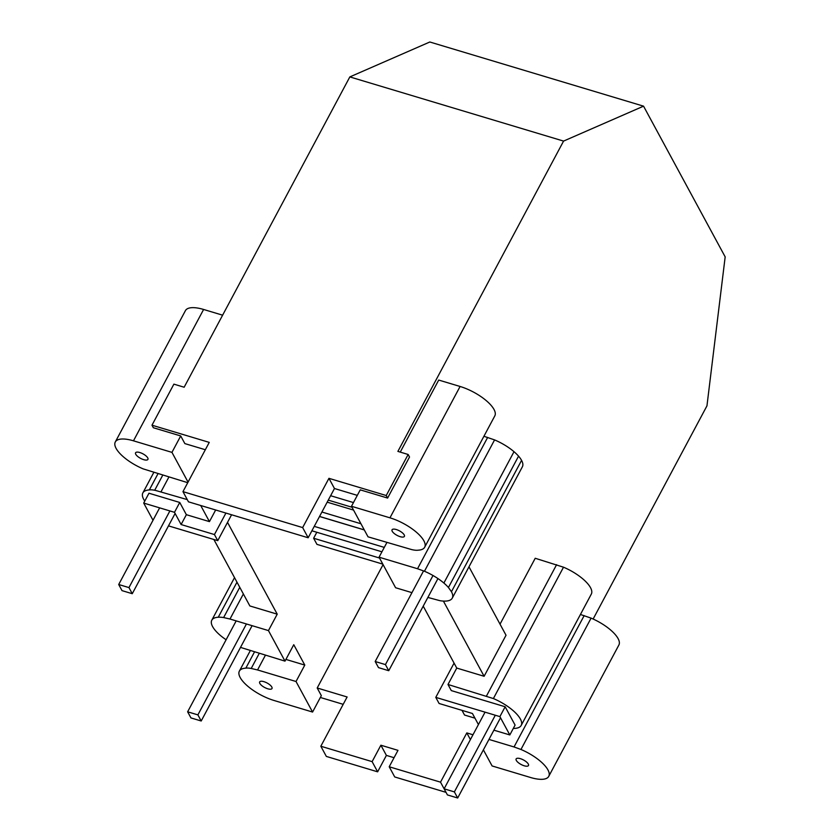 <?xml version="1.0" encoding="UTF-8"?>
<svg xmlns="http://www.w3.org/2000/svg" width="840" height="840" viewBox="0 0 840 840"><rect width="100%" height="100%" fill="white"/><g stroke="black" fill="none" stroke-linecap="round" stroke-linejoin="round"><path stroke-width="1.26" d="M563.577 141.089L397.887 451.395L408.145 454.482L386.232 495.527L328.944 478.328L302.652 527.583L182.963 491.642L209.255 442.386L151.977 425.197L173.891 384.143L184.149 387.23L349.839 76.913L429.818 42L643.555 106.166L563.577 141.089L349.839 76.913M185.335 310.81A29.988 10.941 -151.9 0 1 185.43 310.621A29.988 10.941 -151.9 0 1 185.535 310.443A29.988 10.941 -151.9 0 1 187.898 308.5A29.988 10.941 -151.9 0 1 191.898 307.671A29.988 10.941 -151.9 0 1 197.253 307.996A29.988 10.941 -151.9 0 1 203.606 309.467L133.476 440.822A29.988 10.941 -151.9 0 0 127.123 439.352A29.988 10.941 -151.9 0 0 121.758 439.016A29.988 10.941 -151.9 0 0 117.758 439.845A29.988 10.941 -151.9 0 0 115.395 441.788A29.988 10.941 -151.9 0 0 115.301 441.977A29.988 10.941 -151.9 0 0 114.828 444.707A29.988 10.941 -151.9 0 0 116.099 448.392A29.988 10.941 -151.9 0 0 119.112 452.613A29.988 10.941 -151.9 0 0 123.669 457.065A29.988 10.941 -151.9 0 0 129.465 461.454A29.988 10.941 -151.9 0 0 136.091 465.476A29.988 10.941 -151.9 0 0 143.105 468.856L187.74 482.695M285.915 659.411L304.794 665.081L293.758 644.711L285.002 661.133L268.454 630.588L229.982 619.028L243.369 593.964M240.503 647.399L285.002 661.133M265.398 655.252L257.555 669.952L296.026 681.502L304.794 665.081M259.245 653.404L251.202 668.482A18.459 6.741 -151.9 0 0 245.837 668.147A29.988 10.941 -151.9 0 0 241.836 668.976A29.988 10.941 -151.9 0 0 239.474 670.919A29.988 10.941 -151.9 0 0 239.379 671.097A29.988 10.941 -151.9 0 0 238.907 673.837A29.988 10.941 -151.9 0 0 240.177 677.523A29.988 10.941 -151.9 0 0 243.191 681.744A29.988 10.941 -151.9 0 0 247.748 686.196A29.988 10.941 -151.9 0 0 253.544 690.585A29.988 10.941 -151.9 0 0 260.169 694.606A29.988 10.941 -151.9 0 0 267.173 697.988A29.988 10.941 -151.9 0 0 274.103 700.497L312.575 712.047L296.026 681.502M257.555 669.952L252.641 668.808A18.459 6.741 -151.9 0 0 251.202 668.482M254.478 651.966L245.837 668.147M593.135 619.028L706.954 405.856L725.172 256.882L643.555 106.166M400.25 452.109L438.711 380.058L460.089 386.474A29.988 10.941 28.1 0 1 467.009 388.994A29.988 10.941 28.1 0 1 474.023 392.375A29.988 10.941 28.1 0 1 480.648 396.396A29.988 10.941 28.1 0 1 486.433 400.785A29.988 10.941 28.1 0 1 490.991 405.237A29.988 10.941 28.1 0 1 494.004 409.447A29.988 10.941 28.1 0 1 495.275 413.144A29.988 10.941 28.1 0 1 494.812 415.874A29.988 10.941 28.1 0 1 494.707 416.062M591.213 594.269A29.988 10.941 28.1 0 0 591.318 594.09A29.988 10.941 28.1 0 0 591.78 591.36A29.988 10.941 28.1 0 0 590.51 587.664A29.988 10.941 28.1 0 0 587.496 583.453A29.988 10.941 28.1 0 0 582.939 578.991A29.988 10.941 28.1 0 0 577.154 574.613A29.988 10.941 28.1 0 0 570.528 570.581A29.988 10.941 28.1 0 0 563.514 567.2L535.216 558.275L500.031 624.162M563.514 567.2L493.385 698.554A29.988 10.941 28.1 0 1 500.388 701.936A29.988 10.941 28.1 0 1 507.014 705.957A29.988 10.941 28.1 0 1 512.809 710.346A29.988 10.941 28.1 0 1 517.367 714.798A29.988 10.941 28.1 0 1 520.38 719.009A29.988 10.941 28.1 0 1 521.651 722.704A29.988 10.941 28.1 0 1 521.188 725.435A29.988 10.941 28.1 0 1 521.083 725.624A29.988 10.941 28.1 0 1 518.721 727.556A29.988 10.941 28.1 0 1 514.721 728.396A29.988 10.941 28.1 0 1 513.313 728.417M474.968 718.169L464.531 715.04L462 710.356M522.281 466.977A29.988 10.941 28.1 0 0 522.385 466.788A29.988 10.941 28.1 0 0 522.847 464.058A29.988 10.941 28.1 0 0 521.577 460.373A29.988 10.941 28.1 0 0 518.563 456.151A29.988 10.941 28.1 0 0 514.006 451.7A29.988 10.941 28.1 0 0 508.221 447.31A29.988 10.941 28.1 0 0 501.596 443.289A29.988 10.941 28.1 0 0 494.582 439.908L483.924 436.275M521.577 460.373L451.447 591.717A29.988 10.941 28.1 0 1 452.718 595.413A29.988 10.941 28.1 0 1 452.256 598.143A29.988 10.941 28.1 0 1 452.151 598.322A29.988 10.941 28.1 0 1 449.788 600.264A29.988 10.941 28.1 0 1 445.788 601.094A29.988 10.941 28.1 0 1 440.423 600.768A18.459 6.741 28.1 0 1 438.984 600.432L427.875 597.429M411.947 592.651L395.598 587.738L379.06 557.193L386.904 542.493M618.786 645.183A29.988 10.941 28.1 0 0 618.891 645.005A29.988 10.941 28.1 0 0 619.353 642.275A29.988 10.941 28.1 0 0 618.082 638.578A29.988 10.941 28.1 0 0 615.069 634.368A29.988 10.941 28.1 0 0 610.512 629.916A29.988 10.941 28.1 0 0 604.726 625.527A29.988 10.941 28.1 0 0 598.101 621.505A29.988 10.941 28.1 0 0 591.087 618.125L580.429 614.481M483.389 749.857L492.104 765.954L530.576 777.504A29.988 10.941 28.1 0 0 536.928 778.974A29.988 10.941 28.1 0 0 542.294 779.31A29.988 10.941 28.1 0 0 546.294 778.481A29.988 10.941 28.1 0 0 548.657 776.538A29.988 10.941 28.1 0 0 548.751 776.349A29.988 10.941 28.1 0 0 549.224 773.619A29.988 10.941 28.1 0 0 547.953 769.933A29.988 10.941 28.1 0 0 544.94 765.712A29.988 10.941 28.1 0 0 540.383 761.26A29.988 10.941 28.1 0 0 534.587 756.872A29.988 10.941 28.1 0 0 527.961 752.85A29.988 10.941 28.1 0 0 520.957 749.469L591.087 618.125M470.411 739.557L466.809 732.911L472.973 734.769M328.944 478.328L334.467 488.513L308.165 537.768L188.475 501.827L182.963 491.642M357.305 495.369L334.467 488.513M460.089 386.474L389.959 517.829L351.488 506.279L360.245 489.856L387.608 498.068L409.521 457.023L408.145 454.482M386.232 495.527L387.608 498.068M205.338 449.736L184.853 443.594L180.716 435.95L171.948 452.372L133.476 440.822M389.214 766.773L440.517 782.166L446.03 792.351L394.727 776.958L389.214 766.773L397.981 750.351L380.887 745.216L372.12 761.639L320.828 746.235L326.34 756.42L377.632 771.824L386.4 755.401L380.887 745.216M394.055 757.701L386.4 755.401M343.203 704.329L320.355 697.473M180.716 435.95L153.353 427.739L151.977 425.197M443.394 601.083L484.113 676.284L456.75 668.062L423.224 606.144M484.113 676.284L506.027 635.24L468.983 566.811M383.082 564.617L317.205 687.992L321.332 695.635L312.575 712.047M584.168 615.605L514.038 746.96L520.957 749.469M456.75 668.062L447.993 684.485L493.385 698.554M556.595 564.69L486.465 696.034M518.563 456.151L448.434 587.506A18.459 6.741 28.1 0 1 449.117 588.462L451.447 591.717M514.006 451.7L443.877 583.044A29.988 10.941 28.1 0 1 448.434 587.506M494.582 439.908L424.452 571.252A29.988 10.941 28.1 0 1 431.456 574.644A29.988 10.941 28.1 0 1 438.081 578.666A29.988 10.941 28.1 0 1 443.877 583.044M487.662 437.399L417.532 568.743L379.06 557.193M389.959 517.829A29.988 10.941 28.1 0 1 396.879 520.338A29.988 10.941 28.1 0 1 403.882 523.719A29.988 10.941 28.1 0 1 410.508 527.74A29.988 10.941 28.1 0 1 416.304 532.13A29.988 10.941 28.1 0 1 420.861 536.582A29.988 10.941 28.1 0 1 423.875 540.803A29.988 10.941 28.1 0 1 425.145 544.488A29.988 10.941 28.1 0 1 424.683 547.228A29.988 10.941 28.1 0 1 424.578 547.407A29.988 10.941 28.1 0 1 422.216 549.35A29.988 10.941 28.1 0 1 418.215 550.179A18.459 6.741 28.1 0 1 412.85 549.843A18.459 6.741 28.1 0 1 411.411 549.518L368.025 536.823L351.488 506.279M200.718 505.512L209.444 521.619L186.365 514.689L179.75 502.467L148.964 493.227L143.714 503.076L153.006 520.254M144.774 501.092A29.988 10.941 28.1 0 1 143.672 499.317A29.988 10.941 28.1 0 1 142.401 495.621A29.988 10.941 28.1 0 1 142.874 492.891A29.988 10.941 28.1 0 1 142.968 492.702A29.988 10.941 28.1 0 1 145.331 490.77A29.988 10.941 28.1 0 1 149.331 489.93A18.459 6.741 28.1 0 1 154.697 490.266A18.459 6.741 28.1 0 1 156.135 490.602L187.268 499.611M157.972 473.76L149.331 489.93M162.74 475.188L154.697 490.266M231.578 514.773L217.76 540.655L168.494 525.871M225.918 513.072L214.441 534.555L217.76 540.655M186.365 514.689L181.104 524.538L214.441 534.555M181.104 524.538L174.489 512.316L143.714 503.076M179.75 502.467L174.489 512.316M209.444 521.619L215.66 509.995M226.107 639.755A29.988 10.941 28.1 0 1 225.971 639.66A29.988 10.941 28.1 0 1 220.174 635.282A29.988 10.941 28.1 0 1 215.618 630.819A29.988 10.941 28.1 0 1 212.604 626.609A29.988 10.941 28.1 0 1 211.334 622.913A29.988 10.941 28.1 0 1 211.806 620.183A29.988 10.941 28.1 0 1 211.901 620.004A29.988 10.941 28.1 0 1 214.263 618.062A29.988 10.941 28.1 0 1 218.264 617.232A29.988 10.941 28.1 0 1 223.629 617.558A18.459 6.741 28.1 0 1 225.067 617.894L229.982 619.028M239.768 587.317L223.629 617.558M236.985 582.173L218.264 617.232M203.606 309.467L222.621 315.179M213.875 539.5L249.858 605.955L277.221 614.166L268.454 630.588M227.514 522.375L277.221 614.166M417.532 568.743L424.452 571.252M317.205 687.992L347.12 696.98L320.828 746.235M466.809 732.911L440.517 782.166M514.038 746.96L488.954 739.431M168.893 477.036L161.049 491.736M302.652 527.583L308.165 537.768M377.632 771.824L372.12 761.639M188.055 482.108L171.948 452.372M147.893 459.438A6.993 2.552 28.1 0 1 147.347 459.89A6.993 2.552 28.1 0 1 146.412 460.079A6.993 2.552 28.1 0 1 145.162 460.005A6.993 2.552 28.1 0 1 143.682 459.659A6.993 2.552 28.1 0 1 142.065 459.07A6.993 2.552 28.1 0 1 140.427 458.283A6.993 2.552 28.1 0 1 138.884 457.349A6.993 2.552 28.1 0 1 137.529 456.32A6.993 2.552 28.1 0 1 136.469 455.28A6.993 2.552 28.1 0 1 135.765 454.304A6.993 2.552 28.1 0 1 135.471 453.432A6.993 2.552 28.1 0 1 135.576 452.802A6.993 2.552 28.1 0 1 135.597 452.76A6.993 2.552 28.1 0 1 136.153 452.308A6.993 2.552 28.1 0 1 137.088 452.109A6.993 2.552 28.1 0 1 138.338 452.183A6.993 2.552 28.1 0 1 139.818 452.529A6.993 2.552 28.1 0 1 141.435 453.117A6.993 2.552 28.1 0 1 143.073 453.905A6.993 2.552 28.1 0 1 144.617 454.85A6.993 2.552 28.1 0 1 145.96 455.868A6.993 2.552 28.1 0 1 147.031 456.907A6.993 2.552 28.1 0 1 147.735 457.894A6.993 2.552 28.1 0 1 148.029 458.756A6.993 2.552 28.1 0 1 147.924 459.396A6.993 2.552 28.1 0 1 147.893 459.438M523.625 760.043A6.993 2.552 28.1 0 1 525.168 760.977A6.993 2.552 28.1 0 1 526.523 762.006A6.993 2.552 28.1 0 1 527.583 763.046A6.993 2.552 28.1 0 1 528.287 764.022A6.993 2.552 28.1 0 1 528.581 764.883A6.993 2.552 28.1 0 1 528.476 765.524A6.993 2.552 28.1 0 1 528.455 765.566A6.993 2.552 28.1 0 1 527.898 766.017A6.993 2.552 28.1 0 1 526.964 766.216A6.993 2.552 28.1 0 1 525.714 766.143A6.993 2.552 28.1 0 1 524.234 765.797A6.993 2.552 28.1 0 1 522.617 765.208A6.993 2.552 28.1 0 1 520.989 764.421A6.993 2.552 28.1 0 1 519.435 763.476A6.993 2.552 28.1 0 1 518.091 762.457A6.993 2.552 28.1 0 1 517.02 761.418A6.993 2.552 28.1 0 1 516.317 760.431A6.993 2.552 28.1 0 1 516.023 759.57A6.993 2.552 28.1 0 1 516.128 758.929A6.993 2.552 28.1 0 1 516.159 758.888A6.993 2.552 28.1 0 1 516.705 758.436A6.993 2.552 28.1 0 1 517.639 758.247A6.993 2.552 28.1 0 1 518.889 758.321A6.993 2.552 28.1 0 1 520.37 758.667A6.993 2.552 28.1 0 1 521.986 759.255A6.993 2.552 28.1 0 1 523.625 760.043M392.627 529.305A6.993 2.552 -151.9 0 0 392.081 529.756A6.993 2.552 -151.9 0 0 392.06 529.809A6.993 2.552 -151.9 0 0 391.944 530.439A6.993 2.552 -151.9 0 0 392.238 531.3A6.993 2.552 -151.9 0 0 392.942 532.287A6.993 2.552 -151.9 0 0 394.012 533.327A6.993 2.552 -151.9 0 0 395.356 534.345A6.993 2.552 -151.9 0 0 396.911 535.29A6.993 2.552 -151.9 0 0 398.538 536.077A6.993 2.552 -151.9 0 0 400.155 536.666A6.993 2.552 -151.9 0 0 401.635 537.012A6.993 2.552 -151.9 0 0 402.885 537.086A6.993 2.552 -151.9 0 0 403.82 536.886A6.993 2.552 28.1 0 0 404.376 536.434A6.993 2.552 28.1 0 0 404.397 536.393A6.993 2.552 28.1 0 0 404.502 535.763A6.993 2.552 28.1 0 0 404.208 534.902A6.993 2.552 28.1 0 0 403.505 533.914A6.993 2.552 28.1 0 0 402.444 532.875A6.993 2.552 28.1 0 0 401.09 531.846A6.993 2.552 28.1 0 0 399.546 530.912A6.993 2.552 28.1 0 0 397.908 530.124A6.993 2.552 28.1 0 0 396.302 529.536A6.993 2.552 28.1 0 0 394.81 529.19A6.993 2.552 28.1 0 0 393.561 529.116A6.993 2.552 28.1 0 0 392.627 529.305M267.151 683.036A6.993 2.552 28.1 0 1 268.695 683.981A6.993 2.552 28.1 0 1 270.039 684.999A6.993 2.552 28.1 0 1 271.11 686.038A6.993 2.552 28.1 0 1 271.814 687.025A6.993 2.552 28.1 0 1 272.108 687.887A6.993 2.552 28.1 0 1 272.002 688.517A6.993 2.552 28.1 0 1 271.971 688.558A6.993 2.552 28.1 0 1 271.425 689.021A6.993 2.552 28.1 0 1 270.491 689.21A6.993 2.552 28.1 0 1 269.241 689.136A6.993 2.552 28.1 0 1 267.76 688.79A6.993 2.552 28.1 0 1 266.144 688.202A6.993 2.552 28.1 0 1 264.505 687.414A6.993 2.552 28.1 0 1 262.962 686.48A6.993 2.552 28.1 0 1 261.608 685.45A6.993 2.552 28.1 0 1 260.547 684.411A6.993 2.552 28.1 0 1 259.844 683.424A6.993 2.552 28.1 0 1 259.55 682.563A6.993 2.552 28.1 0 1 259.654 681.933A6.993 2.552 28.1 0 1 259.675 681.891A6.993 2.552 28.1 0 1 260.232 681.44A6.993 2.552 28.1 0 1 261.166 681.24A6.993 2.552 28.1 0 1 262.416 681.314A6.993 2.552 28.1 0 1 263.897 681.66A6.993 2.552 28.1 0 1 265.514 682.248A6.993 2.552 28.1 0 1 267.151 683.036M505.155 706.766L499.894 716.615L509.828 734.948L515.088 725.099L505.155 706.766L451.3 690.596L447.993 684.485M499.894 716.615L435.781 697.368L439.089 703.479L472.427 713.486L478.422 724.553M509.828 734.948L493.899 730.17M330.614 495.716L353.462 502.572M328.262 500.126L352.023 507.266M319.546 516.442L364.256 529.872M321.909 512.022L360.948 523.75M327.169 502.163L353.546 510.08M311.892 530.785L381.927 551.807M314.244 526.365L384.29 547.397M319.515 516.495L364.298 529.946M316.817 532.266L313.625 538.24L379.502 558.023M313.625 538.24L316.943 544.362L382.82 564.134M435.781 697.368L454.072 663.106M385.445 664.598L388.752 670.708L378.494 667.622L375.186 661.51L385.445 664.598L433.01 575.505M375.186 661.51L423.549 570.927M388.752 670.708L437.945 578.571M197.894 714.882L187.635 711.806L190.942 717.917L201.201 720.993L197.894 714.882L246.435 623.973M187.635 711.806L236.177 620.897M201.201 720.993L252.105 625.674M457.685 798L447.426 794.924L444.119 788.812L454.377 791.889L457.685 798L500.525 717.77M454.377 791.889L495.306 715.239M444.119 788.812L485.048 712.163M159.632 507.864L118.703 584.514L128.961 587.591L169.89 510.941M118.703 584.514L122.01 590.625L132.269 593.702L128.961 587.591M132.269 593.702L175.109 513.471M250.268 650.706L239.379 671.097M591.318 594.09L521.188 725.435M522.385 466.788L452.256 598.143M494.812 415.874L424.683 547.228M153.762 472.49L142.874 492.891M234.528 577.626L211.806 620.183M618.891 645.005L548.751 776.349M185.43 310.621L115.301 441.977"/></g></svg>
